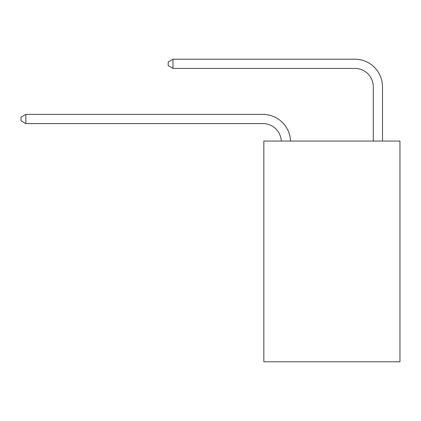 <?xml version="1.0" encoding="UTF-8"?>
<svg xmlns="http://www.w3.org/2000/svg" width="421" height="421" viewBox="0 0 421 421"><rect width="100%" height="100%" fill="white"/><g stroke="black" fill="none" stroke-linecap="round" stroke-linejoin="round"><path stroke-width="0.63" d="M399.95 141.067L399.95 361.786L263.841 361.786L263.841 141.067L399.95 141.067M373.28 141.067L373.28 86.805A18.392 18.392 0 0 0 354.887 68.412L172.978 68.412L168.195 65.655L168.195 61.976L172.978 59.214L354.887 59.214A27.591 27.591 0 0 1 382.478 86.805L382.478 141.067M373.28 86.805A18.392 18.392 0 0 0 354.887 68.412A18.392 18.392 0 0 1 373.28 86.805A18.392 18.392 0 0 0 354.887 68.412A18.392 18.392 0 0 1 373.28 86.805A18.392 18.392 0 0 0 354.887 68.412A18.392 18.392 0 0 1 373.28 86.805A18.392 18.392 0 0 0 354.887 68.412A18.392 18.392 0 0 1 373.28 86.805A18.392 18.392 0 0 0 354.887 68.412A18.392 18.392 0 0 1 373.28 86.805A18.392 18.392 0 0 0 354.887 68.412A18.392 18.392 0 0 1 373.28 86.805A18.392 18.392 0 0 0 354.887 68.412A18.392 18.392 0 0 1 373.28 86.805A18.392 18.392 0 0 0 354.887 68.412M172.978 68.412L172.978 59.214L354.887 59.214M281.291 141.067A18.392 18.392 -103.6 0 0 262.92 123.59L25.834 123.59L21.05 120.832L21.05 117.154L25.834 114.396L262.92 114.396A27.591 27.591 76.4 0 1 290.495 141.067M25.834 114.396L25.834 123.59"/></g></svg>
